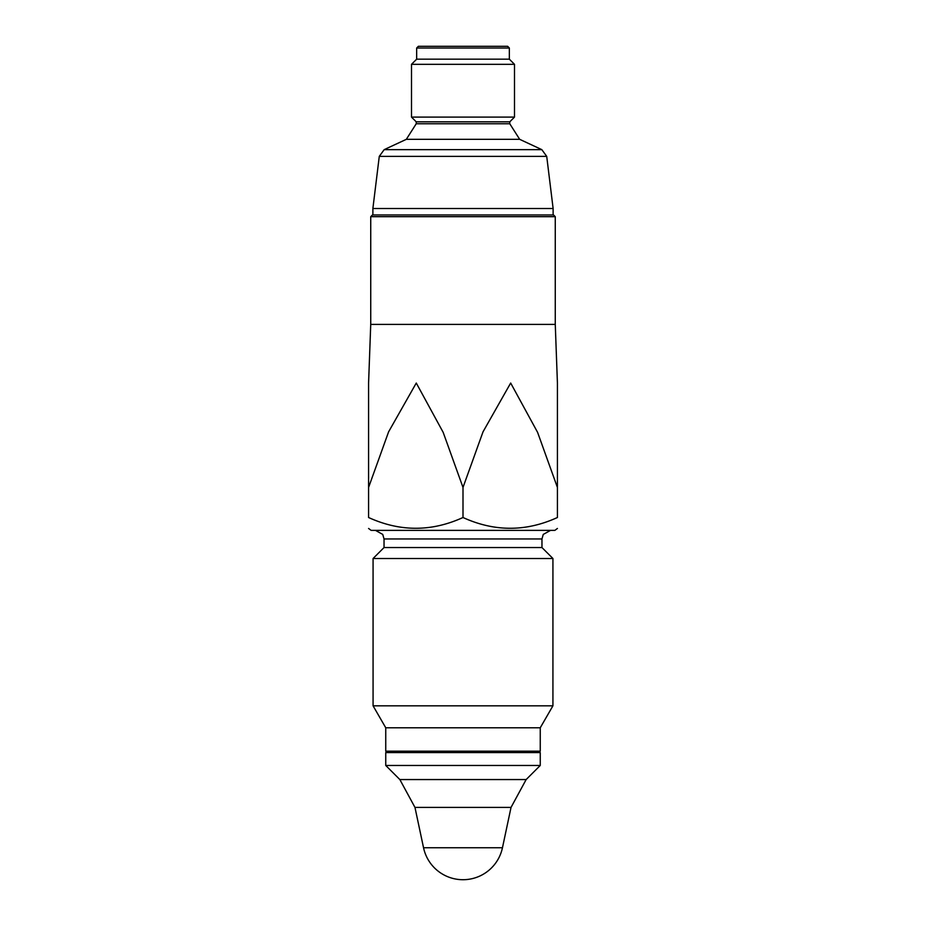 <?xml version="1.0" encoding="UTF-8"?>
<svg xmlns="http://www.w3.org/2000/svg" width="926" height="926" viewBox="0 0 926 926"><rect width="100%" height="100%" fill="white"/><g stroke="black" fill="none" stroke-linecap="round" stroke-linejoin="round"><path stroke-width="1.39" d="M389.591 752.583L385.748 751.183L540.252 751.183L536.409 752.583M557.417 528.457L554.848 530.378L371.152 530.378L368.583 528.457M540.252 751.183L540.252 727.778L385.748 727.778L385.748 751.183M540.252 727.778L552.926 705.82L373.074 705.82L385.748 727.778M541.965 547.544L384.035 547.544L384.035 538.955L541.965 538.955L541.965 547.544L552.926 558.505L373.074 558.505L373.074 705.82M463 517.507C494.472 531.86 525.945 531.86 557.417 517.507C557.417 531.86 557.417 531.86 557.417 517.507L557.417 383.04L557.417 487.458L537.589 432.361L510.677 383.04L483.025 431.829L463 487.458L463 517.507C431.528 531.86 400.067 531.86 368.583 517.507C368.583 531.86 368.583 531.86 368.583 517.507L368.583 383.04L368.583 487.458L388.607 431.829L416.272 383.04L443.172 432.361L463 487.458M370.736 216.672L555.264 216.672L553.551 214.959L372.449 214.959L370.736 216.672L370.736 324.389L555.264 324.389L557.417 383.017M546.722 156.378L379.278 156.378L384.174 149.653L406.317 139.328L519.683 139.328L541.826 149.653L546.722 156.378L553.123 208.512L372.877 208.512L372.877 214.959M514.497 64.322L411.503 64.322L411.503 117.104L514.497 117.104L514.497 64.322L509.346 59.171L416.654 59.171L411.503 64.322M509.346 48.013L416.654 48.013L418.367 46.3L507.633 46.3L509.346 48.013L509.346 59.171M416.225 123.771L509.775 123.771L509.775 121.827L416.225 121.827L416.225 123.771L406.317 139.328M416.225 121.827L411.503 117.104M379.278 156.378L372.877 208.512M463 765.466L385.748 765.466L385.748 752.583L540.252 752.583L540.252 765.466L463 765.466M541.826 149.653L384.174 149.653M463 847.753L423.541 847.753A40.339 40.339 0 0 0 502.459 847.753L463 847.753M502.459 847.753L511.036 807.403L414.964 807.403L423.541 847.753M511.036 807.403L526.153 779.553L399.847 779.553L414.964 807.403M552.926 558.505L552.926 705.82M384.035 547.544L373.074 558.505M555.264 216.672L555.264 324.389M368.583 383.017L370.736 324.389M541.965 538.955L543.261 534.418L550.542 530.378M384.035 538.955L382.739 534.418L375.458 530.378M553.123 208.512L553.123 214.959M416.654 48.013L416.654 59.171M509.775 121.827L514.497 117.104M509.775 123.771L519.683 139.328M526.153 779.553L540.252 765.466M399.847 779.553L385.748 765.466"/></g></svg>
